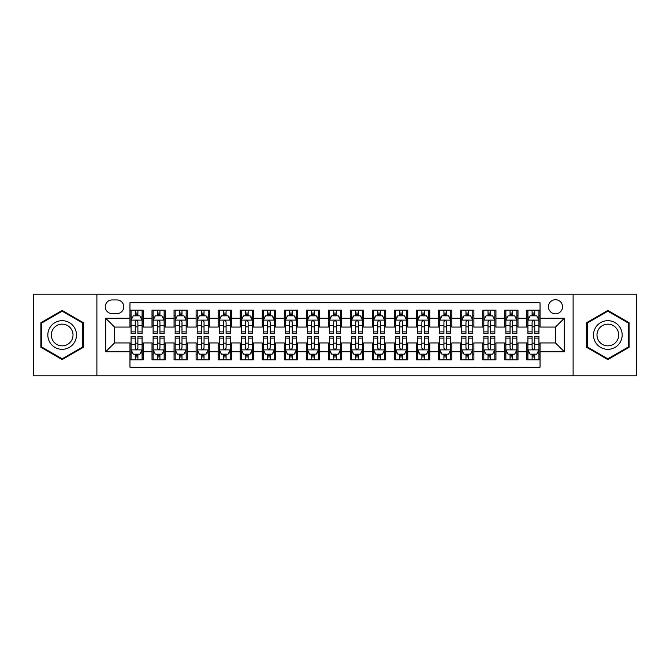 <?xml version="1.0" encoding="UTF-8"?>
<svg xmlns="http://www.w3.org/2000/svg" width="670" height="670" viewBox="0 0 670 670"><rect width="100%" height="100%" fill="white"/><g stroke="black" fill="none" stroke-linecap="round" stroke-linejoin="round"><path stroke-width="1" d="M555.472 299.724A7.052 7.052 0 0 0 548.42 306.776A7.052 7.052 0 0 0 555.472 313.836A7.052 7.052 0 0 0 562.532 306.776A7.052 7.052 0 0 0 555.472 299.724M573.11 375.786L636.5 375.786L636.5 294.214L573.11 294.214L573.11 375.786L96.89 375.786L96.89 294.214L33.5 294.214L33.5 375.786L96.89 375.786M540.045 310.193L526.813 310.193L526.813 318.242L517.994 318.242L517.994 327.06L526.813 327.06L526.813 318.242M517.994 318.242L517.994 310.193L504.77 310.193L504.77 318.242L495.951 318.242L495.951 327.06L504.77 327.06L504.77 318.242M495.951 318.242L495.951 310.193L482.718 310.193L482.718 318.242L473.899 318.242L473.899 327.06L482.718 327.06L482.718 318.242M473.899 318.242L473.899 310.193L460.667 310.193L460.667 318.242L451.848 318.242L451.848 327.06L460.667 327.06L460.667 318.242M451.848 318.242L451.848 310.193L438.624 310.193L438.624 318.242L429.805 318.242L429.805 327.06L438.624 327.06L438.624 318.242M429.805 318.242L429.805 310.193L416.572 310.193L416.572 318.242L407.754 318.242L407.754 327.06L416.572 327.06L416.572 318.242M407.754 318.242L407.754 310.193L394.529 310.193L394.529 318.242L385.711 318.242L385.711 327.06L394.529 327.06L394.529 318.242M385.711 318.242L385.711 310.193L372.478 310.193L372.478 318.242L363.659 318.242L363.659 327.06L372.478 327.06L372.478 318.242M363.659 318.242L363.659 310.193L350.435 310.193L350.435 318.242L341.616 318.242L341.616 327.06L350.435 327.06L350.435 318.242M341.616 318.242L341.616 310.193L328.384 310.193L328.384 318.242L319.565 318.242L319.565 327.06L328.384 327.06L328.384 318.242M319.565 318.242L319.565 310.193L306.341 310.193L306.341 318.242L297.522 318.242L297.522 327.06L306.341 327.06L306.341 318.242M297.522 318.242L297.522 310.193L284.289 310.193L284.289 318.242L275.471 318.242L275.471 327.06L284.289 327.06L284.289 318.242M275.471 318.242L275.471 310.193L262.246 310.193L262.246 318.242L253.428 318.242L253.428 327.06L262.246 327.06L262.246 318.242M253.428 318.242L253.428 310.193L240.195 310.193L240.195 318.242L231.376 318.242L231.376 327.06L240.195 327.06L240.195 318.242M231.376 318.242L231.376 310.193L218.152 310.193L218.152 318.242L209.333 318.242L209.333 327.06L218.152 327.06L218.152 318.242M209.333 318.242L209.333 310.193L196.101 310.193L196.101 318.242L187.282 318.242L187.282 327.06L196.101 327.06L196.101 318.242M187.282 318.242L187.282 310.193L174.049 310.193L174.049 318.242L165.23 318.242L165.23 327.06L174.049 327.06L174.049 318.242M165.23 318.242L165.23 310.193L152.006 310.193L152.006 327.06L143.187 327.06L143.187 310.193L129.955 310.193M129.955 359.807L143.187 359.807L143.187 342.94L152.006 342.94L152.006 359.807L165.23 359.807L165.23 342.94L174.049 342.94L174.049 351.758L165.23 351.758M174.049 351.758L174.049 359.807L187.282 359.807L187.282 342.94L196.101 342.94L196.101 351.758L187.282 351.758M196.101 351.758L196.101 359.807L209.333 359.807L209.333 342.94L218.152 342.94L218.152 351.758L209.333 351.758M218.152 351.758L218.152 359.807L231.376 359.807L231.376 342.94L240.195 342.94L240.195 351.758L231.376 351.758M240.195 351.758L240.195 359.807L253.428 359.807L253.428 342.94L262.246 342.94L262.246 351.758L253.428 351.758M262.246 351.758L262.246 359.807L275.471 359.807L275.471 342.94L284.289 342.94L284.289 351.758L275.471 351.758M284.289 351.758L284.289 359.807L297.522 359.807L297.522 342.94L306.341 342.94L306.341 351.758L297.522 351.758M306.341 351.758L306.341 359.807L319.565 359.807L319.565 342.94L328.384 342.94L328.384 351.758L319.565 351.758M328.384 351.758L328.384 359.807L341.616 359.807L341.616 342.94L350.435 342.94L350.435 351.758L341.616 351.758M350.435 351.758L350.435 359.807L363.659 359.807L363.659 342.94L372.478 342.94L372.478 351.758L363.659 351.758M372.478 351.758L372.478 359.807L385.711 359.807L385.711 342.94L394.529 342.94L394.529 351.758L385.711 351.758M394.529 351.758L394.529 359.807L407.754 359.807L407.754 342.94L416.572 342.94L416.572 351.758L407.754 351.758M416.572 351.758L416.572 359.807L429.805 359.807L429.805 342.94L438.624 342.94L438.624 351.758L429.805 351.758M438.624 351.758L438.624 359.807L451.848 359.807L451.848 342.94L460.667 342.94L460.667 351.758L451.848 351.758M460.667 351.758L460.667 359.807L473.899 359.807L473.899 342.94L482.718 342.94L482.718 351.758L473.899 351.758M482.718 351.758L482.718 359.807L495.951 359.807L495.951 342.94L504.77 342.94L504.77 351.758L495.951 351.758M504.77 351.758L504.77 359.807L517.994 359.807L517.994 342.94L526.813 342.94L526.813 351.758L517.994 351.758M112.099 313.61L116.948 313.61A6.834 6.834 0 0 0 123.783 306.776A6.834 6.834 0 0 0 116.948 299.942L112.099 299.942A6.834 6.834 0 0 0 105.265 306.776A6.834 6.834 0 0 0 112.099 313.61M573.11 294.214L96.89 294.214M540.045 318.242L540.045 302.807L129.955 302.807L129.955 327.06L114.528 327.06L114.528 342.94L129.955 342.94L129.955 367.194L540.045 367.194L540.045 342.94L555.472 342.94L555.472 327.06L540.045 327.06L540.045 318.242L564.291 318.242L564.291 351.758L540.045 351.758M129.955 351.758L105.709 351.758L105.709 318.242L129.955 318.242M526.813 351.758L526.813 359.807L540.045 359.807M129.955 315.712L131.06 315.712M135.248 315.712L137.894 315.712M142.082 315.712L143.187 315.712M129.955 326.843L131.06 326.843M135.248 326.843L137.894 326.843M142.082 326.843L143.187 326.843M129.955 343.157L131.06 343.157M135.248 343.157L137.894 343.157M142.082 343.157L143.187 343.157M129.955 354.288L131.06 354.288M135.248 354.288L137.894 354.288M142.082 354.288L143.187 354.288M152.006 326.843L153.112 326.843M157.299 326.843L159.946 326.843M164.133 326.843L165.23 326.843M152.006 315.712L153.112 315.712M157.299 315.712L159.946 315.712M164.133 315.712L165.23 315.712M152.006 343.157L153.112 343.157M157.299 343.157L159.946 343.157M164.133 343.157L165.23 343.157M152.006 354.288L153.112 354.288M157.299 354.288L159.946 354.288M164.133 354.288L165.23 354.288M174.049 343.157L175.155 343.157M179.342 343.157L181.989 343.157M186.176 343.157L187.282 343.157M174.049 354.288L175.155 354.288M179.342 354.288L181.989 354.288M186.176 354.288L187.282 354.288M174.049 315.712L175.155 315.712M179.342 315.712L181.989 315.712M186.176 315.712L187.282 315.712M174.049 326.843L175.155 326.843M179.342 326.843L181.989 326.843M186.176 326.843L187.282 326.843M196.101 343.157L197.206 343.157M201.394 343.157L204.04 343.157M208.228 343.157L209.333 343.157M196.101 354.288L197.206 354.288M201.394 354.288L204.04 354.288M208.228 354.288L209.333 354.288M196.101 315.712L197.206 315.712M201.394 315.712L204.04 315.712M208.228 315.712L209.333 315.712M196.101 326.843L197.206 326.843M201.394 326.843L204.04 326.843M208.228 326.843L209.333 326.843M218.152 343.157L219.249 343.157M223.437 343.157L226.083 343.157M230.271 343.157L231.376 343.157M218.152 354.288L219.249 354.288M223.437 354.288L226.083 354.288M230.271 354.288L231.376 354.288M218.152 315.712L219.249 315.712M223.437 315.712L226.083 315.712M230.271 315.712L231.376 315.712M218.152 326.843L219.249 326.843M223.437 326.843L226.083 326.843M230.271 326.843L231.376 326.843M240.195 343.157L241.3 343.157M245.488 343.157L248.134 343.157M252.322 343.157L253.428 343.157M240.195 354.288L241.3 354.288M245.488 354.288L248.134 354.288M252.322 354.288L253.428 354.288M240.195 315.712L241.3 315.712M245.488 315.712L248.134 315.712M252.322 315.712L253.428 315.712M240.195 326.843L241.3 326.843M245.488 326.843L248.134 326.843M252.322 326.843L253.428 326.843M262.246 343.157L263.344 343.157M267.531 343.157L270.178 343.157M274.373 343.157L275.471 343.157M262.246 354.288L263.344 354.288M267.531 354.288L270.178 354.288M274.373 354.288L275.471 354.288M262.246 315.712L263.344 315.712M267.531 315.712L270.178 315.712M274.373 315.712L275.471 315.712M262.246 326.843L263.344 326.843M267.531 326.843L270.178 326.843M274.373 326.843L275.471 326.843M284.289 343.157L285.395 343.157M289.582 343.157L292.229 343.157M296.416 343.157L297.522 343.157M284.289 354.288L285.395 354.288M289.582 354.288L292.229 354.288M296.416 354.288L297.522 354.288M284.289 315.712L285.395 315.712M289.582 315.712L292.229 315.712M296.416 315.712L297.522 315.712M284.289 326.843L285.395 326.843M289.582 326.843L292.229 326.843M296.416 326.843L297.522 326.843M306.341 343.157L307.438 343.157M311.634 343.157L314.272 343.157M318.468 343.157L319.565 343.157M306.341 354.288L307.438 354.288M311.634 354.288L314.272 354.288M318.468 354.288L319.565 354.288M306.341 315.712L307.438 315.712M311.634 315.712L314.272 315.712M318.468 315.712L319.565 315.712M306.341 326.843L307.438 326.843M311.634 326.843L314.272 326.843M318.468 326.843L319.565 326.843M328.384 343.157L329.489 343.157M333.677 343.157L336.323 343.157M340.511 343.157L341.616 343.157M328.384 354.288L329.489 354.288M333.677 354.288L336.323 354.288M340.511 354.288L341.616 354.288M328.384 315.712L329.489 315.712M333.677 315.712L336.323 315.712M340.511 315.712L341.616 315.712M328.384 326.843L329.489 326.843M333.677 326.843L336.323 326.843M340.511 326.843L341.616 326.843M350.435 343.157L351.532 343.157M355.728 343.157L358.366 343.157M362.562 343.157L363.659 343.157M350.435 354.288L351.532 354.288M355.728 354.288L358.366 354.288M362.562 354.288L363.659 354.288M350.435 315.712L351.532 315.712M355.728 315.712L358.366 315.712M362.562 315.712L363.659 315.712M350.435 326.843L351.532 326.843M355.728 326.843L358.366 326.843M362.562 326.843L363.659 326.843M372.478 343.157L373.584 343.157M377.771 343.157L380.418 343.157M384.605 343.157L385.711 343.157M372.478 354.288L373.584 354.288M377.771 354.288L380.418 354.288M384.605 354.288L385.711 354.288M372.478 315.712L373.584 315.712M377.771 315.712L380.418 315.712M384.605 315.712L385.711 315.712M372.478 326.843L373.584 326.843M377.771 326.843L380.418 326.843M384.605 326.843L385.711 326.843M394.529 343.157L395.627 343.157M399.822 343.157L402.469 343.157M406.656 343.157L407.754 343.157M394.529 354.288L395.627 354.288M399.822 354.288L402.469 354.288M406.656 354.288L407.754 354.288M394.529 315.712L395.627 315.712M399.822 315.712L402.469 315.712M406.656 315.712L407.754 315.712M394.529 326.843L395.627 326.843M399.822 326.843L402.469 326.843M406.656 326.843L407.754 326.843M416.572 343.157L417.678 343.157M421.866 343.157L424.512 343.157M428.7 343.157L429.805 343.157M416.572 354.288L417.678 354.288M421.866 354.288L424.512 354.288M428.7 354.288L429.805 354.288M416.572 315.712L417.678 315.712M421.866 315.712L424.512 315.712M428.7 315.712L429.805 315.712M416.572 326.843L417.678 326.843M421.866 326.843L424.512 326.843M428.7 326.843L429.805 326.843M438.624 343.157L439.729 343.157M443.917 343.157L446.563 343.157M450.751 343.157L451.848 343.157M438.624 354.288L439.729 354.288M443.917 354.288L446.563 354.288M450.751 354.288L451.848 354.288M438.624 315.712L439.729 315.712M443.917 315.712L446.563 315.712M450.751 315.712L451.848 315.712M438.624 326.843L439.729 326.843M443.917 326.843L446.563 326.843M450.751 326.843L451.848 326.843M460.667 343.157L461.772 343.157M465.96 343.157L468.606 343.157M472.794 343.157L473.899 343.157M460.667 354.288L461.772 354.288M465.96 354.288L468.606 354.288M472.794 354.288L473.899 354.288M460.667 315.712L461.772 315.712M465.96 315.712L468.606 315.712M472.794 315.712L473.899 315.712M460.667 326.843L461.772 326.843M465.96 326.843L468.606 326.843M472.794 326.843L473.899 326.843M482.718 343.157L483.824 343.157M488.011 343.157L490.658 343.157M494.845 343.157L495.951 343.157M482.718 354.288L483.824 354.288M488.011 354.288L490.658 354.288M494.845 354.288L495.951 354.288M482.718 315.712L483.824 315.712M488.011 315.712L490.658 315.712M494.845 315.712L495.951 315.712M482.718 326.843L483.824 326.843M488.011 326.843L490.658 326.843M494.845 326.843L495.951 326.843M504.77 343.157L505.867 343.157M510.054 343.157L512.701 343.157M516.888 343.157L517.994 343.157M504.77 354.288L505.867 354.288M510.054 354.288L512.701 354.288M516.888 354.288L517.994 354.288M504.77 315.712L505.867 315.712M510.054 315.712L512.701 315.712M516.888 315.712L517.994 315.712M504.77 326.843L505.867 326.843M510.054 326.843L512.701 326.843M516.888 326.843L517.994 326.843M526.813 343.157L527.918 343.157M532.106 343.157L534.752 343.157M538.94 343.157L540.045 343.157M526.813 354.288L527.918 354.288M532.106 354.288L534.752 354.288M538.94 354.288L540.045 354.288M526.813 315.712L527.918 315.712M532.106 315.712L534.752 315.712M538.94 315.712L540.045 315.712M526.813 326.843L527.918 326.843M532.106 326.843L534.752 326.843M538.94 326.843L540.045 326.843M114.528 327.06L105.709 318.242M114.528 342.94L105.709 351.758M564.291 318.242L555.472 327.06M564.291 351.758L555.472 342.94M62.159 359.564L83.44 347.286L83.44 322.714L62.159 310.436L40.887 322.714L40.887 347.286L62.159 359.564M629.113 322.714L607.841 310.436L586.56 322.714L586.56 347.286L607.841 359.564L629.113 347.286L629.113 322.714M137.894 313.066L135.248 313.066M142.082 331.885L137.894 331.885L137.894 333.677L142.082 333.677L142.082 320.227L139.879 315.821L133.263 315.821L131.06 320.227L131.06 333.677L135.248 333.677L135.248 331.885L131.06 331.885M131.06 320.227L131.06 310.193M142.082 320.227L142.082 310.193M135.248 315.821L135.248 310.193M137.894 310.193L137.894 315.821M137.894 331.885L137.894 321.885C137.015 320.185 136.136 320.185 135.248 321.885L135.248 331.885M135.248 356.934L137.894 356.934M131.06 338.116L135.248 338.116L135.248 336.323L131.06 336.323L131.06 349.774L133.263 354.179L139.879 354.179L142.082 349.774L142.082 336.323L137.894 336.323L137.894 338.116L142.082 338.116M142.082 349.774L142.082 359.807M131.06 349.774L131.06 359.807M137.894 354.179L137.894 359.807M135.248 359.807L135.248 354.179M135.248 338.116L135.248 348.115C136.127 349.815 137.015 349.815 137.894 348.115L137.894 338.116M62.159 320.67A14.33 14.33 0 0 0 47.83 335A14.33 14.33 0 0 0 62.159 349.33A14.33 14.33 0 0 0 76.489 335A14.33 14.33 0 0 0 62.159 320.67M62.159 324.146A10.854 10.854 0 0 0 51.314 335A10.854 10.854 0 0 0 62.159 345.854A10.854 10.854 0 0 0 73.013 335A10.854 10.854 0 0 0 62.159 324.146M82.779 346.901L62.159 358.802L41.548 346.901L41.548 323.099L62.159 311.198L82.779 323.099L82.779 346.901M595.429 327.831A14.33 14.33 0 0 0 600.672 347.412A14.33 14.33 0 0 0 620.253 342.169A14.33 14.33 0 0 0 615.001 322.588A14.33 14.33 0 0 0 595.429 327.831M598.444 329.573A10.854 10.854 0 0 0 602.414 344.397A10.854 10.854 0 0 0 617.238 340.427A10.854 10.854 0 0 0 613.259 325.603A10.854 10.854 0 0 0 598.444 329.573M628.452 323.099L628.452 346.901L607.841 358.802L587.221 346.901L587.221 323.099L607.841 311.198L628.452 323.099M159.946 313.066L157.299 313.066M164.133 331.885L159.946 331.885L159.946 333.677L164.133 333.677L164.133 320.227L161.931 315.821L155.314 315.821L153.112 320.227L153.112 333.677L157.299 333.677L157.299 331.885L153.112 331.885M153.112 320.227L153.112 310.193M164.133 320.227L164.133 310.193M157.299 315.821L157.299 310.193M159.946 310.193L159.946 315.821M159.946 331.885L159.946 321.885C159.058 320.185 158.179 320.185 157.299 321.885L157.299 331.885M181.989 313.066L179.342 313.066M186.176 331.885L181.989 331.885L181.989 333.677L186.176 333.677L186.176 320.227L183.974 315.821L177.357 315.821L175.155 320.227L175.155 333.677L179.342 333.677L179.342 331.885L175.155 331.885M175.155 320.227L175.155 310.193M186.176 320.227L186.176 310.193M179.342 315.821L179.342 310.193M181.989 310.193L181.989 315.821M181.989 331.885L181.989 321.885C181.109 320.185 180.23 320.185 179.342 321.885L179.342 331.885M204.04 313.066L201.394 313.066M208.228 331.885L204.04 331.885L204.04 333.677L208.228 333.677L208.228 320.227L206.025 315.821L199.409 315.821L197.206 320.227L197.206 333.677L201.394 333.677L201.394 331.885L197.206 331.885M197.206 320.227L197.206 310.193M208.228 320.227L208.228 310.193M201.394 315.821L201.394 310.193M204.04 310.193L204.04 315.821M204.04 331.885L204.04 321.885C203.161 320.185 202.273 320.185 201.394 321.885L201.394 331.885M226.083 313.066L223.437 313.066M230.271 331.885L226.083 331.885L226.083 333.677L230.271 333.677L230.271 320.227L228.068 315.821L221.452 315.821L219.249 320.227L219.249 333.677L223.437 333.677L223.437 331.885L219.249 331.885M219.249 320.227L219.249 310.193M230.271 320.227L230.271 310.193M223.437 315.821L223.437 310.193M226.083 310.193L226.083 315.821M226.083 331.885L226.083 321.885C225.204 320.185 224.324 320.185 223.437 321.885L223.437 331.885M157.299 356.934L159.946 356.934M153.112 338.116L157.299 338.116L157.299 336.323L153.112 336.323L153.112 349.774L155.314 354.179L161.931 354.179L164.133 349.774L164.133 336.323L159.946 336.323L159.946 338.116L164.133 338.116M164.133 349.774L164.133 359.807M153.112 349.774L153.112 359.807M159.946 354.179L159.946 359.807M157.299 359.807L157.299 354.179M157.299 338.116L157.299 348.115C158.179 349.815 159.058 349.815 159.946 348.115L159.946 338.116M179.342 356.934L181.989 356.934M175.155 338.116L179.342 338.116L179.342 336.323L175.155 336.323L175.155 349.774L177.357 354.179L183.974 354.179L186.176 349.774L186.176 336.323L181.989 336.323L181.989 338.116L186.176 338.116M186.176 349.774L186.176 359.807M175.155 349.774L175.155 359.807M181.989 354.179L181.989 359.807M179.342 359.807L179.342 354.179M179.342 338.116L179.342 348.115C180.222 349.815 181.109 349.815 181.989 348.115L181.989 338.116M201.394 356.934L204.04 356.934M197.206 338.116L201.394 338.116L201.394 336.323L197.206 336.323L197.206 349.774L199.409 354.179L206.025 354.179L208.228 349.774L208.228 336.323L204.04 336.323L204.04 338.116L208.228 338.116M208.228 349.774L208.228 359.807M197.206 349.774L197.206 359.807M204.04 354.179L204.04 359.807M201.394 359.807L201.394 354.179M201.394 338.116L201.394 348.115C202.273 349.815 203.152 349.815 204.04 348.115L204.04 338.116M223.437 356.934L226.083 356.934M219.249 338.116L223.437 338.116L223.437 336.323L219.249 336.323L219.249 349.774L221.452 354.179L228.068 354.179L230.271 349.774L230.271 336.323L226.083 336.323L226.083 338.116L230.271 338.116M230.271 349.774L230.271 359.807M219.249 349.774L219.249 359.807M226.083 354.179L226.083 359.807M223.437 359.807L223.437 354.179M223.437 338.116L223.437 348.115C224.324 349.815 225.204 349.815 226.083 348.115L226.083 338.116M248.134 313.066L245.488 313.066M252.322 331.885L248.134 331.885L248.134 333.677L252.322 333.677L252.322 320.227L250.119 315.821L243.503 315.821L241.3 320.227L241.3 333.677L245.488 333.677L245.488 331.885L241.3 331.885M241.3 320.227L241.3 310.193M252.322 320.227L252.322 310.193M245.488 315.821L245.488 310.193M248.134 310.193L248.134 315.821M248.134 331.885L248.134 321.885C247.255 320.185 246.367 320.185 245.488 321.885L245.488 331.885M245.488 356.934L248.134 356.934M241.3 338.116L245.488 338.116L245.488 336.323L241.3 336.323L241.3 349.774L243.503 354.179L250.119 354.179L252.322 349.774L252.322 336.323L248.134 336.323L248.134 338.116L252.322 338.116M252.322 349.774L252.322 359.807M241.3 349.774L241.3 359.807M248.134 354.179L248.134 359.807M245.488 359.807L245.488 354.179M245.488 338.116L245.488 348.115C246.367 349.815 247.247 349.815 248.134 348.115L248.134 338.116M270.178 313.066L267.531 313.066M274.373 331.885L270.178 331.885L270.178 333.677L274.373 333.677L274.373 320.227L272.162 315.821L265.546 315.821L263.344 320.227L263.344 333.677L267.531 333.677L267.531 331.885L263.344 331.885M263.344 320.227L263.344 310.193M274.373 320.227L274.373 310.193M267.531 315.821L267.531 310.193M270.178 310.193L270.178 315.821M270.178 331.885L270.178 321.885C269.298 320.185 268.419 320.185 267.531 321.885L267.531 331.885M267.531 356.934L270.178 356.934M263.344 338.116L267.531 338.116L267.531 336.323L263.344 336.323L263.344 349.774L265.546 354.179L272.162 354.179L274.373 349.774L274.373 336.323L270.178 336.323L270.178 338.116L274.373 338.116M274.373 349.774L274.373 359.807M263.344 349.774L263.344 359.807M270.178 354.179L270.178 359.807M267.531 359.807L267.531 354.179M267.531 338.116L267.531 348.115C268.419 349.815 269.298 349.815 270.178 348.115L270.178 338.116M292.229 313.066L289.582 313.066M296.416 331.885L292.229 331.885L292.229 333.677L296.416 333.677L296.416 320.227L294.214 315.821L287.597 315.821L285.395 320.227L285.395 333.677L289.582 333.677L289.582 331.885L285.395 331.885M285.395 320.227L285.395 310.193M296.416 320.227L296.416 310.193M289.582 315.821L289.582 310.193M292.229 310.193L292.229 315.821M292.229 331.885L292.229 321.885C291.349 320.185 290.462 320.185 289.582 321.885L289.582 331.885M289.582 356.934L292.229 356.934M285.395 338.116L289.582 338.116L289.582 336.323L285.395 336.323L285.395 349.774L287.597 354.179L294.214 354.179L296.416 349.774L296.416 336.323L292.229 336.323L292.229 338.116L296.416 338.116M296.416 349.774L296.416 359.807M285.395 349.774L285.395 359.807M292.229 354.179L292.229 359.807M289.582 359.807L289.582 354.179M289.582 338.116L289.582 348.115C290.462 349.815 291.341 349.815 292.229 348.115L292.229 338.116M314.272 313.066L311.634 313.066M318.468 331.885L314.272 331.885L314.272 333.677L318.468 333.677L318.468 320.227L316.257 315.821L309.649 315.821L307.438 320.227L307.438 333.677L311.634 333.677L311.634 331.885L307.438 331.885M307.438 320.227L307.438 310.193M318.468 320.227L318.468 310.193M311.634 315.821L311.634 310.193M314.272 310.193L314.272 315.821M314.272 331.885L314.272 321.885C313.392 320.185 312.513 320.185 311.634 321.885L311.634 331.885M311.634 356.934L314.272 356.934M307.438 338.116L311.634 338.116L311.634 336.323L307.438 336.323L307.438 349.774L309.649 354.179L316.257 354.179L318.468 349.774L318.468 336.323L314.272 336.323L314.272 338.116L318.468 338.116M318.468 349.774L318.468 359.807M307.438 349.774L307.438 359.807M314.272 354.179L314.272 359.807M311.634 359.807L311.634 354.179M311.634 338.116L311.634 348.115C312.513 349.815 313.392 349.815 314.272 348.115L314.272 338.116M336.323 313.066L333.677 313.066M340.511 331.885L336.323 331.885L336.323 333.677L340.511 333.677L340.511 320.227L338.308 315.821L331.692 315.821L329.489 320.227L329.489 333.677L333.677 333.677L333.677 331.885L329.489 331.885M329.489 320.227L329.489 310.193M340.511 320.227L340.511 310.193M333.677 315.821L333.677 310.193M336.323 310.193L336.323 315.821M336.323 331.885L336.323 321.885C335.444 320.185 334.556 320.185 333.677 321.885L333.677 331.885M333.677 356.934L336.323 356.934M329.489 338.116L333.677 338.116L333.677 336.323L329.489 336.323L329.489 349.774L331.692 354.179L338.308 354.179L340.511 349.774L340.511 336.323L336.323 336.323L336.323 338.116L340.511 338.116M340.511 349.774L340.511 359.807M329.489 349.774L329.489 359.807M336.323 354.179L336.323 359.807M333.677 359.807L333.677 354.179M333.677 338.116L333.677 348.115C334.556 349.815 335.444 349.815 336.323 348.115L336.323 338.116M358.366 313.066L355.728 313.066M362.562 331.885L358.366 331.885L358.366 333.677L362.562 333.677L362.562 320.227L360.351 315.821L353.743 315.821L351.532 320.227L351.532 333.677L355.728 333.677L355.728 331.885L351.532 331.885M351.532 320.227L351.532 310.193M362.562 320.227L362.562 310.193M355.728 315.821L355.728 310.193M358.366 310.193L358.366 315.821M358.366 331.885L358.366 321.885C357.487 320.185 356.608 320.185 355.728 321.885L355.728 331.885M355.728 356.934L358.366 356.934M351.532 338.116L355.728 338.116L355.728 336.323L351.532 336.323L351.532 349.774L353.743 354.179L360.351 354.179L362.562 349.774L362.562 336.323L358.366 336.323L358.366 338.116L362.562 338.116M362.562 349.774L362.562 359.807M351.532 349.774L351.532 359.807M358.366 354.179L358.366 359.807M355.728 359.807L355.728 354.179M355.728 338.116L355.728 348.115C356.608 349.815 357.487 349.815 358.366 348.115L358.366 338.116M380.418 313.066L377.771 313.066M384.605 331.885L380.418 331.885L380.418 333.677L384.605 333.677L384.605 320.227L382.403 315.821L375.786 315.821L373.584 320.227L373.584 333.677L377.771 333.677L377.771 331.885L373.584 331.885M373.584 320.227L373.584 310.193M384.605 320.227L384.605 310.193M377.771 315.821L377.771 310.193M380.418 310.193L380.418 315.821M380.418 331.885L380.418 321.885C379.538 320.185 378.659 320.185 377.771 321.885L377.771 331.885M377.771 356.934L380.418 356.934M373.584 338.116L377.771 338.116L377.771 336.323L373.584 336.323L373.584 349.774L375.786 354.179L382.403 354.179L384.605 349.774L384.605 336.323L380.418 336.323L380.418 338.116L384.605 338.116M384.605 349.774L384.605 359.807M373.584 349.774L373.584 359.807M380.418 354.179L380.418 359.807M377.771 359.807L377.771 354.179M377.771 338.116L377.771 348.115C378.651 349.815 379.538 349.815 380.418 348.115L380.418 338.116M402.469 313.066L399.822 313.066M406.656 331.885L402.469 331.885L402.469 333.677L406.656 333.677L406.656 320.227L404.454 315.821L397.838 315.821L395.627 320.227L395.627 333.677L399.822 333.677L399.822 331.885L395.627 331.885M395.627 320.227L395.627 310.193M406.656 320.227L406.656 310.193M399.822 315.821L399.822 310.193M402.469 310.193L402.469 315.821M402.469 331.885L402.469 321.885C401.581 320.185 400.702 320.185 399.822 321.885L399.822 331.885M399.822 356.934L402.469 356.934M395.627 338.116L399.822 338.116L399.822 336.323L395.627 336.323L395.627 349.774L397.838 354.179L404.454 354.179L406.656 349.774L406.656 336.323L402.469 336.323L402.469 338.116L406.656 338.116M406.656 349.774L406.656 359.807M395.627 349.774L395.627 359.807M402.469 354.179L402.469 359.807M399.822 359.807L399.822 354.179M399.822 338.116L399.822 348.115C400.702 349.815 401.581 349.815 402.469 348.115L402.469 338.116M424.512 313.066L421.866 313.066M428.7 331.885L424.512 331.885L424.512 333.677L428.7 333.677L428.7 320.227L426.497 315.821L419.881 315.821L417.678 320.227L417.678 333.677L421.866 333.677L421.866 331.885L417.678 331.885M417.678 320.227L417.678 310.193M428.7 320.227L428.7 310.193M421.866 315.821L421.866 310.193M424.512 310.193L424.512 315.821M424.512 331.885L424.512 321.885C423.633 320.185 422.753 320.185 421.866 321.885L421.866 331.885M421.866 356.934L424.512 356.934M417.678 338.116L421.866 338.116L421.866 336.323L417.678 336.323L417.678 349.774L419.881 354.179L426.497 354.179L428.7 349.774L428.7 336.323L424.512 336.323L424.512 338.116L428.7 338.116M428.7 349.774L428.7 359.807M417.678 349.774L417.678 359.807M424.512 354.179L424.512 359.807M421.866 359.807L421.866 354.179M421.866 338.116L421.866 348.115C422.745 349.815 423.633 349.815 424.512 348.115L424.512 338.116M446.563 313.066L443.917 313.066M450.751 331.885L446.563 331.885L446.563 333.677L450.751 333.677L450.751 320.227L448.548 315.821L441.932 315.821L439.729 320.227L439.729 333.677L443.917 333.677L443.917 331.885L439.729 331.885M439.729 320.227L439.729 310.193M450.751 320.227L450.751 310.193M443.917 315.821L443.917 310.193M446.563 310.193L446.563 315.821M446.563 331.885L446.563 321.885C445.676 320.185 444.796 320.185 443.917 321.885L443.917 331.885M443.917 356.934L446.563 356.934M439.729 338.116L443.917 338.116L443.917 336.323L439.729 336.323L439.729 349.774L441.932 354.179L448.548 354.179L450.751 349.774L450.751 336.323L446.563 336.323L446.563 338.116L450.751 338.116M450.751 349.774L450.751 359.807M439.729 349.774L439.729 359.807M446.563 354.179L446.563 359.807M443.917 359.807L443.917 354.179M443.917 338.116L443.917 348.115C444.796 349.815 445.676 349.815 446.563 348.115L446.563 338.116M468.606 313.066L465.96 313.066M472.794 331.885L468.606 331.885L468.606 333.677L472.794 333.677L472.794 320.227L470.591 315.821L463.975 315.821L461.772 320.227L461.772 333.677L465.96 333.677L465.96 331.885L461.772 331.885M461.772 320.227L461.772 310.193M472.794 320.227L472.794 310.193M465.96 315.821L465.96 310.193M468.606 310.193L468.606 315.821M468.606 331.885L468.606 321.885C467.727 320.185 466.848 320.185 465.96 321.885L465.96 331.885M465.96 356.934L468.606 356.934M461.772 338.116L465.96 338.116L465.96 336.323L461.772 336.323L461.772 349.774L463.975 354.179L470.591 354.179L472.794 349.774L472.794 336.323L468.606 336.323L468.606 338.116L472.794 338.116M472.794 349.774L472.794 359.807M461.772 349.774L461.772 359.807M468.606 354.179L468.606 359.807M465.96 359.807L465.96 354.179M465.96 338.116L465.96 348.115C466.839 349.815 467.727 349.815 468.606 348.115L468.606 338.116M490.658 313.066L488.011 313.066M494.845 331.885L490.658 331.885L490.658 333.677L494.845 333.677L494.845 320.227L492.643 315.821L486.026 315.821L483.824 320.227L483.824 333.677L488.011 333.677L488.011 331.885L483.824 331.885M483.824 320.227L483.824 310.193M494.845 320.227L494.845 310.193M488.011 315.821L488.011 310.193M490.658 310.193L490.658 315.821M490.658 331.885L490.658 321.885C489.778 320.185 488.891 320.185 488.011 321.885L488.011 331.885M488.011 356.934L490.658 356.934M483.824 338.116L488.011 338.116L488.011 336.323L483.824 336.323L483.824 349.774L486.026 354.179L492.643 354.179L494.845 349.774L494.845 336.323L490.658 336.323L490.658 338.116L494.845 338.116M494.845 349.774L494.845 359.807M483.824 349.774L483.824 359.807M490.658 354.179L490.658 359.807M488.011 359.807L488.011 354.179M488.011 338.116L488.011 348.115C488.891 349.815 489.77 349.815 490.658 348.115L490.658 338.116M512.701 313.066L510.054 313.066M516.888 331.885L512.701 331.885L512.701 333.677L516.888 333.677L516.888 320.227L514.686 315.821L508.069 315.821L505.867 320.227L505.867 333.677L510.054 333.677L510.054 331.885L505.867 331.885M505.867 320.227L505.867 310.193M516.888 320.227L516.888 310.193M510.054 315.821L510.054 310.193M512.701 310.193L512.701 315.821M512.701 331.885L512.701 321.885C511.821 320.185 510.942 320.185 510.054 321.885L510.054 331.885M510.054 356.934L512.701 356.934M505.867 338.116L510.054 338.116L510.054 336.323L505.867 336.323L505.867 349.774L508.069 354.179L514.686 354.179L516.888 349.774L516.888 336.323L512.701 336.323L512.701 338.116L516.888 338.116M516.888 349.774L516.888 359.807M505.867 349.774L505.867 359.807M512.701 354.179L512.701 359.807M510.054 359.807L510.054 354.179M510.054 338.116L510.054 348.115C510.942 349.815 511.821 349.815 512.701 348.115L512.701 338.116M534.752 313.066L532.106 313.066M538.94 331.885L534.752 331.885L534.752 333.677L538.94 333.677L538.94 320.227L536.737 315.821L530.121 315.821L527.918 320.227L527.918 333.677L532.106 333.677L532.106 331.885L527.918 331.885M527.918 320.227L527.918 310.193M538.94 320.227L538.94 310.193M532.106 315.821L532.106 310.193M534.752 310.193L534.752 315.821M534.752 331.885L534.752 321.885C533.873 320.185 532.985 320.185 532.106 321.885L532.106 331.885M532.106 356.934L534.752 356.934M527.918 338.116L532.106 338.116L532.106 336.323L527.918 336.323L527.918 349.774L530.121 354.179L536.737 354.179L538.94 349.774L538.94 336.323L534.752 336.323L534.752 338.116L538.94 338.116M538.94 349.774L538.94 359.807M527.918 349.774L527.918 359.807M534.752 354.179L534.752 359.807M532.106 359.807L532.106 354.179M532.106 338.116L532.106 348.115C532.985 349.815 533.864 349.815 534.752 348.115L534.752 338.116M152.006 351.758L143.187 351.758M152.006 318.242L143.187 318.242M142.032 320.118L131.119 320.118M131.06 317.036L132.66 317.036M140.482 317.036L142.082 317.036M135.248 325.335L131.06 325.335M142.082 325.335L137.894 325.335M137.894 314.465L135.248 314.465M131.119 349.882L142.032 349.882M142.082 352.964L140.482 352.964M132.66 352.964L131.06 352.964M137.894 344.665L142.082 344.665M131.06 344.665L135.248 344.665M135.248 355.536L137.894 355.536M164.075 320.118L153.162 320.118M153.112 317.036L154.703 317.036M162.534 317.036L164.133 317.036M157.299 325.335L153.112 325.335M164.133 325.335L159.946 325.335M159.946 314.465L157.299 314.465M186.126 320.118L175.213 320.118M175.155 317.036L176.754 317.036M184.585 317.036L186.176 317.036M179.342 325.335L175.155 325.335M186.176 325.335L181.989 325.335M181.989 314.465L179.342 314.465M208.169 320.118L197.256 320.118M197.206 317.036L198.797 317.036M206.628 317.036L208.228 317.036M201.394 325.335L197.206 325.335M208.228 325.335L204.04 325.335M204.04 314.465L201.394 314.465M230.22 320.118L219.308 320.118M219.249 317.036L220.849 317.036M228.679 317.036L230.271 317.036M223.437 325.335L219.249 325.335M230.271 325.335L226.083 325.335M226.083 314.465L223.437 314.465M153.162 349.882L164.075 349.882M164.133 352.964L162.534 352.964M154.703 352.964L153.112 352.964M159.946 344.665L164.133 344.665M153.112 344.665L157.299 344.665M157.299 355.536L159.946 355.536M175.213 349.882L186.126 349.882M186.176 352.964L184.585 352.964M176.754 352.964L175.155 352.964M181.989 344.665L186.176 344.665M175.155 344.665L179.342 344.665M179.342 355.536L181.989 355.536M197.256 349.882L208.169 349.882M208.228 352.964L206.628 352.964M198.797 352.964L197.206 352.964M204.04 344.665L208.228 344.665M197.206 344.665L201.394 344.665M201.394 355.536L204.04 355.536M219.308 349.882L230.22 349.882M230.271 352.964L228.679 352.964M220.849 352.964L219.249 352.964M226.083 344.665L230.271 344.665M219.249 344.665L223.437 344.665M223.437 355.536L226.083 355.536M252.263 320.118L241.351 320.118M241.3 317.036L242.9 317.036M250.722 317.036L252.322 317.036M245.488 325.335L241.3 325.335M252.322 325.335L248.134 325.335M248.134 314.465L245.488 314.465M241.351 349.882L252.263 349.882M252.322 352.964L250.722 352.964M242.9 352.964L241.3 352.964M248.134 344.665L252.322 344.665M241.3 344.665L245.488 344.665M245.488 355.536L248.134 355.536M274.315 320.118L263.402 320.118M263.344 317.036L264.943 317.036M272.774 317.036L274.373 317.036M267.531 325.335L263.344 325.335M274.373 325.335L270.178 325.335M270.178 314.465L267.531 314.465M263.402 349.882L274.315 349.882M274.373 352.964L272.774 352.964M264.943 352.964L263.344 352.964M270.178 344.665L274.373 344.665M263.344 344.665L267.531 344.665M267.531 355.536L270.178 355.536M296.358 320.118L285.445 320.118M285.395 317.036L286.995 317.036M294.817 317.036L296.416 317.036M289.582 325.335L285.395 325.335M296.416 325.335L292.229 325.335M292.229 314.465L289.582 314.465M285.445 349.882L296.358 349.882M296.416 352.964L294.817 352.964M286.995 352.964L285.395 352.964M292.229 344.665L296.416 344.665M285.395 344.665L289.582 344.665M289.582 355.536L292.229 355.536M318.409 320.118L307.497 320.118M307.438 317.036L309.038 317.036M316.868 317.036L318.468 317.036M311.634 325.335L307.438 325.335M318.468 325.335L314.272 325.335M314.272 314.465L311.634 314.465M307.497 349.882L318.409 349.882M318.468 352.964L316.868 352.964M309.038 352.964L307.438 352.964M314.272 344.665L318.468 344.665M307.438 344.665L311.634 344.665M311.634 355.536L314.272 355.536M340.46 320.118L329.54 320.118M329.489 317.036L331.089 317.036M338.911 317.036L340.511 317.036M333.677 325.335L329.489 325.335M340.511 325.335L336.323 325.335M336.323 314.465L333.677 314.465M329.54 349.882L340.46 349.882M340.511 352.964L338.911 352.964M331.089 352.964L329.489 352.964M336.323 344.665L340.511 344.665M329.489 344.665L333.677 344.665M333.677 355.536L336.323 355.536M362.503 320.118L351.591 320.118M351.532 317.036L353.132 317.036M360.963 317.036L362.562 317.036M355.728 325.335L351.532 325.335M362.562 325.335L358.366 325.335M358.366 314.465L355.728 314.465M351.591 349.882L362.503 349.882M362.562 352.964L360.963 352.964M353.132 352.964L351.532 352.964M358.366 344.665L362.562 344.665M351.532 344.665L355.728 344.665M355.728 355.536L358.366 355.536M384.555 320.118L373.642 320.118M373.584 317.036L375.183 317.036M383.005 317.036L384.605 317.036M377.771 325.335L373.584 325.335M384.605 325.335L380.418 325.335M380.418 314.465L377.771 314.465M373.642 349.882L384.555 349.882M384.605 352.964L383.005 352.964M375.183 352.964L373.584 352.964M380.418 344.665L384.605 344.665M373.584 344.665L377.771 344.665M377.771 355.536L380.418 355.536M406.598 320.118L395.685 320.118M395.627 317.036L397.226 317.036M405.057 317.036L406.656 317.036M399.822 325.335L395.627 325.335M406.656 325.335L402.469 325.335M402.469 314.465L399.822 314.465M395.685 349.882L406.598 349.882M406.656 352.964L405.057 352.964M397.226 352.964L395.627 352.964M402.469 344.665L406.656 344.665M395.627 344.665L399.822 344.665M399.822 355.536L402.469 355.536M428.649 320.118L417.737 320.118M417.678 317.036L419.278 317.036M427.1 317.036L428.7 317.036M421.866 325.335L417.678 325.335M428.7 325.335L424.512 325.335M424.512 314.465L421.866 314.465M417.737 349.882L428.649 349.882M428.7 352.964L427.1 352.964M419.278 352.964L417.678 352.964M424.512 344.665L428.7 344.665M417.678 344.665L421.866 344.665M421.866 355.536L424.512 355.536M450.692 320.118L439.78 320.118M439.729 317.036L441.321 317.036M449.151 317.036L450.751 317.036M443.917 325.335L439.729 325.335M450.751 325.335L446.563 325.335M446.563 314.465L443.917 314.465M439.78 349.882L450.692 349.882M450.751 352.964L449.151 352.964M441.321 352.964L439.729 352.964M446.563 344.665L450.751 344.665M439.729 344.665L443.917 344.665M443.917 355.536L446.563 355.536M472.744 320.118L461.831 320.118M461.772 317.036L463.372 317.036M471.203 317.036L472.794 317.036M465.96 325.335L461.772 325.335M472.794 325.335L468.606 325.335M468.606 314.465L465.96 314.465M461.831 349.882L472.744 349.882M472.794 352.964L471.203 352.964M463.372 352.964L461.772 352.964M468.606 344.665L472.794 344.665M461.772 344.665L465.96 344.665M465.96 355.536L468.606 355.536M494.787 320.118L483.874 320.118M483.824 317.036L485.415 317.036M493.246 317.036L494.845 317.036M488.011 325.335L483.824 325.335M494.845 325.335L490.658 325.335M490.658 314.465L488.011 314.465M483.874 349.882L494.787 349.882M494.845 352.964L493.246 352.964M485.415 352.964L483.824 352.964M490.658 344.665L494.845 344.665M483.824 344.665L488.011 344.665M488.011 355.536L490.658 355.536M516.838 320.118L505.925 320.118M505.867 317.036L507.466 317.036M515.297 317.036L516.888 317.036M510.054 325.335L505.867 325.335M516.888 325.335L512.701 325.335M512.701 314.465L510.054 314.465M505.925 349.882L516.838 349.882M516.888 352.964L515.297 352.964M507.466 352.964L505.867 352.964M512.701 344.665L516.888 344.665M505.867 344.665L510.054 344.665M510.054 355.536L512.701 355.536M538.881 320.118L527.968 320.118M527.918 317.036L529.518 317.036M537.34 317.036L538.94 317.036M532.106 325.335L527.918 325.335M538.94 325.335L534.752 325.335M534.752 314.465L532.106 314.465M527.968 349.882L538.881 349.882M538.94 352.964L537.34 352.964M529.518 352.964L527.918 352.964M534.752 344.665L538.94 344.665M527.918 344.665L532.106 344.665M532.106 355.536L534.752 355.536"/></g></svg>
